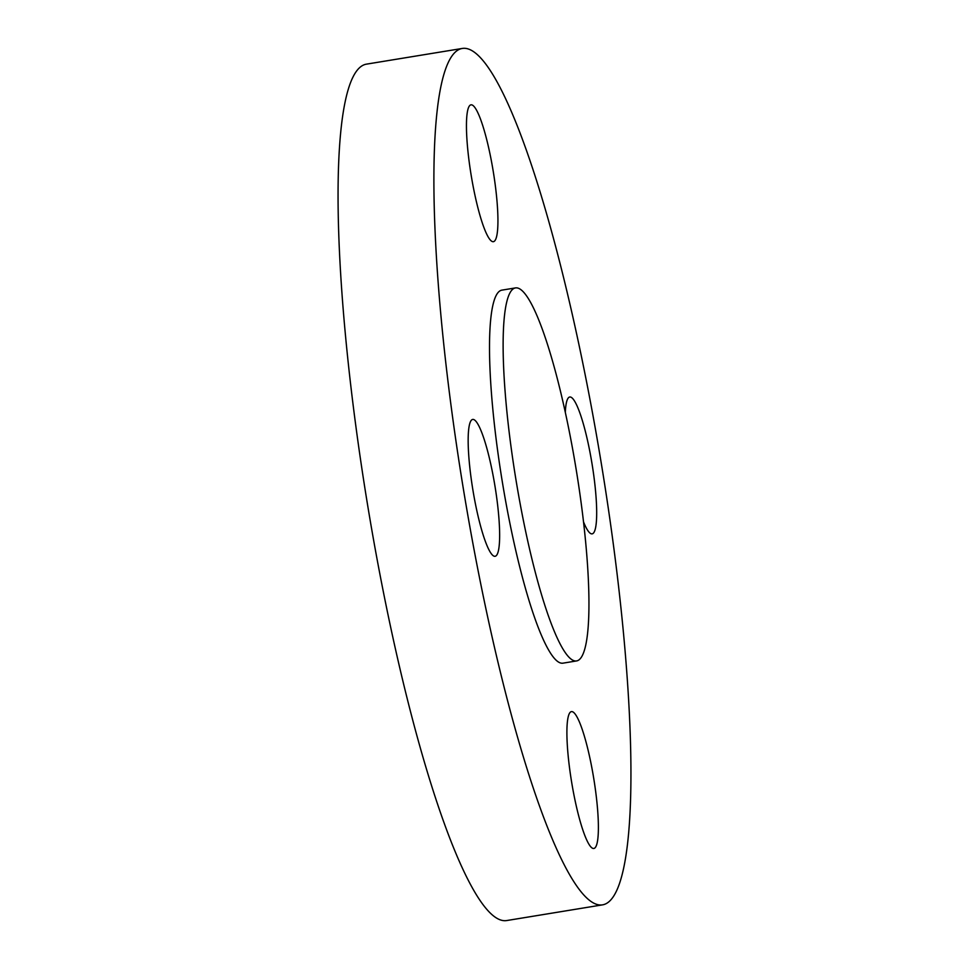 <?xml version="1.0" encoding="UTF-8"?>
<svg xmlns="http://www.w3.org/2000/svg" width="969" height="969" viewBox="0 0 969 969"><rect width="100%" height="100%" fill="white"/><g stroke="black" fill="none" stroke-linecap="round" stroke-linejoin="round"><path stroke-width="1.45" d="M583.52 521.891A69.332 11.204 80.7 0 0 592.156 533.858A69.332 11.204 80.7 0 0 585.119 430.43A69.332 11.204 80.7 0 0 569.736 397.011A69.332 11.204 80.7 0 0 565.315 412.346M437.407 108.576A433.906 70.119 80.7 0 0 483.168 595.729A433.906 70.119 80.7 0 0 602.561 904.852A433.906 70.119 80.7 0 0 627.428 844.726A433.906 70.119 80.7 0 0 581.666 357.573A433.906 70.119 80.7 0 0 462.274 48.45A433.906 70.119 80.7 0 0 437.407 108.576M462.274 48.45L366.439 64.148A433.906 70.119 80.7 0 0 341.572 124.274A433.906 70.119 80.7 0 0 387.334 611.427A433.906 70.119 80.7 0 0 506.726 920.55L602.561 904.852M587.42 634.743A188.991 30.548 80.7 0 0 567.483 422.557A188.991 30.548 80.7 0 0 515.484 287.914A188.991 30.548 80.7 0 0 504.655 314.101A188.991 30.548 80.7 0 0 524.58 526.288A188.991 30.548 80.7 0 0 576.591 660.931A188.991 30.548 80.7 0 0 587.42 634.743M515.484 287.914L501.869 290.143A188.991 30.548 80.7 0 0 491.041 316.33A188.991 30.548 80.7 0 0 510.966 528.517A188.991 30.548 80.7 0 0 562.977 663.159L576.591 660.931M497.376 232.075A69.332 11.204 80.7 0 0 490.06 154.228A69.332 11.204 80.7 0 0 470.982 104.834A69.332 11.204 80.7 0 0 467.01 114.439A69.332 11.204 80.7 0 0 474.325 192.286A69.332 11.204 80.7 0 0 493.403 241.681A69.332 11.204 80.7 0 0 497.376 232.075M488.073 452.85A69.332 11.204 80.7 0 0 472.69 419.444A69.332 11.204 80.7 0 0 479.728 522.872A69.332 11.204 80.7 0 0 495.111 556.291A69.332 11.204 80.7 0 0 488.073 452.85M567.459 721.227A69.332 11.204 80.7 0 0 574.774 799.074A69.332 11.204 80.7 0 0 593.852 848.469A69.332 11.204 80.7 0 0 597.825 838.863A69.332 11.204 80.7 0 0 590.521 761.016A69.332 11.204 80.7 0 0 571.444 711.621A69.332 11.204 80.7 0 0 567.459 721.227"/></g></svg>
